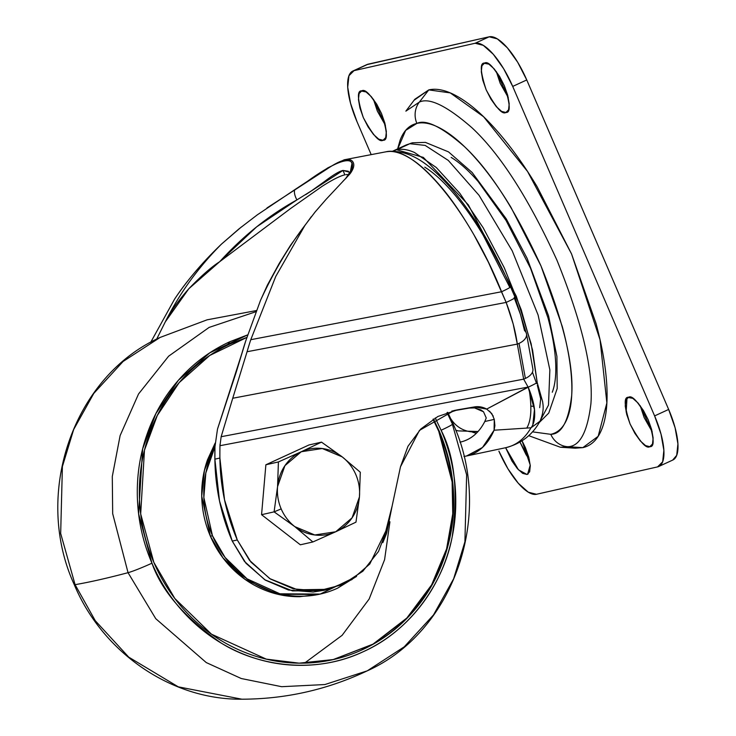 <?xml version="1.0" encoding="UTF-8"?>
<svg xmlns="http://www.w3.org/2000/svg" width="736" height="736" viewBox="0 0 736 736"><rect width="100%" height="100%" fill="white"/><g stroke="black" fill="none" stroke-linecap="round" stroke-linejoin="round"><path stroke-width="1.1" d="M294.796 526.617A43.663 40.977 -102.7 0 1 281.18 508.907L274.096 511.86L294.796 526.617L312.874 541.963L300.343 544.796L261.565 514.694L265.88 464.775L308.982 444.967L321.512 442.134L301.272 451.738L278.41 461.941L265.88 464.775L308.982 444.967L321.512 442.134L301.272 451.738A43.663 40.977 -102.7 0 1 342.212 456.881L321.512 442.134L342.212 456.881A43.663 40.977 -102.7 0 1 355.828 474.591A43.663 40.977 -102.7 0 1 359.444 496.892L360.29 472.236L342.212 456.881L322.248 448.518L301.272 451.738L284.924 465.676L277.564 486.606L274.096 511.86L294.796 526.617L312.874 541.963L300.343 544.796L261.565 514.694L265.88 464.775L278.41 461.941L277.564 486.606L274.096 511.86L261.565 514.694L274.096 511.86L281.18 508.907A43.663 40.977 -102.7 0 1 277.564 486.606A43.663 40.977 77.3 0 0 281.18 508.907A43.663 40.977 77.3 0 0 294.796 526.617L314.769 534.98L335.736 531.76L355.976 522.146L359.444 496.892L360.29 472.236L342.212 456.881A43.663 40.977 77.3 0 1 355.828 474.591A43.663 40.977 77.3 0 1 359.444 496.892A43.663 40.977 -102.7 0 1 335.736 531.76L355.976 522.146L359.444 496.892L352.093 517.822L335.736 531.76A43.663 40.977 -102.7 0 1 294.796 526.617M312.874 541.963L335.736 531.76L312.874 541.963M277.564 486.606A43.663 40.977 -102.7 0 1 301.272 451.738L278.41 461.941L277.564 486.606M150.724 342.286L174.542 299.202C186.199 281.483 201.83 263.129 221.453 244.131C198.343 267.306 179.602 293.232 165.26 321.926L156.676 339.13L165.26 321.926L188.83 288.724L219.696 261.694C243.276 235.814 269.017 215.216 296.921 199.898L311.65 190.716L324.291 181.672C333.049 174.975 339.278 171.23 342.985 170.448L344.871 174.837C340.069 175.913 332.497 179.731 322.184 186.282L290.702 208.435L219.696 261.694L256.708 226.808L296.921 199.898A10.276 4.434 -118.8 0 1 294.814 189.658L327.787 167.891L344.19 159.804C348.68 158.838 351.642 159.629 353.068 162.187C354.651 165.066 353.611 168.967 349.95 173.889L351.974 163.346C350.759 160.439 348.054 159.427 343.878 160.301C339.811 161.276 334.227 164.156 327.124 168.949L303.204 184.46L327.787 167.891L344.19 159.804L386.014 151.791C414.478 144.55 469.31 210.956 501.575 291.75L250.774 339.701L275.752 276.451L305.026 225.234C288.457 246.937 273.608 271.989 260.498 300.389L245.76 340.842A344.411 323.224 77.3 0 0 242.043 352.875L217.488 429.125L214.949 446.835A344.411 323.224 77.3 0 0 214.884 459.172L219.898 458.04A344.411 323.224 -102.7 0 1 219.972 445.703L220.009 444.553M455.722 430.192L458.215 430.882L478.014 431.526A28.262 26.524 -102.7 0 1 450.984 419.032A28.262 26.524 77.3 0 0 476.891 431.692M412.73 142.756A15.41 14.462 77.3 0 0 409.851 143.713L425.132 145.397L448.27 160.393L479.044 195.325L512.21 250.81L538.108 315.045L549.856 369.849L548.504 405.058L539.552 421.967L548.504 405.058L549.856 369.849L538.108 315.045L512.21 250.81L479.044 195.325L448.27 160.393L425.132 145.397L409.851 143.713L396.676 149.767L423.338 157.394L468.363 204.875L516.35 296.323L531.18 343.896L537.197 382.472L532.579 350.124L521.217 309.746L504.243 267.711L483.156 227.728L459.816 193.31L436.264 167.495L414.58 152.536C407.836 149.518 401.865 148.589 396.676 149.767L409.851 143.713A15.41 14.462 -102.7 0 1 412.73 142.756M451.784 411.093L474.416 406.925L457.746 409.786L437.883 416.484L420.817 428.987L407.992 446.246L400.476 466.817L387.605 527.344L400.476 466.817L419.456 430.385L454.278 410.476L457.746 409.786L452.732 410.927L474.416 406.925A20.544 19.283 -102.7 0 1 486.68 409.087L528.089 387.062L219.972 445.703L221.15 436.715L232.732 398.259L221.15 436.715L523.664 379.15A15.41 8.768 -10.3 0 0 525.384 378.433L519.036 343.39A15.41 8.768 169.7 0 1 517.316 344.098L523.664 379.15L517.316 344.098L232.732 398.259L247.066 351.734A344.411 323.224 -102.7 0 1 250.774 339.701A344.411 323.224 77.3 0 0 247.066 351.734L506.166 302.422L488.446 262.32L473.736 234.48C462.153 214.7 451.536 199.143 441.885 187.8C430.358 174.119 420.017 164.459 410.863 158.81C400.918 152.591 392.426 150.291 385.388 151.929M345.948 174.634L348.505 174.57L345.948 174.634M305.624 194.681L342.985 170.448L344.871 174.837C339.958 175.95 332.396 179.768 322.184 186.282L290.702 208.435L219.696 261.694C211.618 266.828 201.333 275.834 188.83 288.724C178.581 300.343 170.715 311.411 165.26 321.926C179.602 293.232 198.343 267.306 221.453 244.131L238.97 228.896L257.269 214.875L294.814 189.658A10.276 4.434 61.2 0 0 296.921 199.898M266.984 207.948L303.204 184.46C339.278 157.458 359.996 152.803 349.95 173.889L326.085 199.355L315.404 211.628L305.026 225.234L275.752 276.451L250.774 339.701L501.575 291.75L506.166 302.422L247.066 351.734L232.732 398.259L517.316 344.098L513.167 323.941L506.166 302.422A15.41 1.04 -23.3 0 0 515.136 297.519A15.41 1.04 156.7 0 1 506.166 302.422C511.768 317.216 515.485 331.099 517.316 344.098A15.41 8.768 -10.3 0 0 519.036 343.39A15.41 8.768 -10.3 0 0 526.562 334.116M537.335 385.296L540.702 398.774L539.7 407.652M311.3 216.697L290.6 245.162L279.257 263.368L267.398 285.099L260.498 300.389L245.76 340.842L236.247 372.112L217.488 429.125M215.124 443.155L204.433 470.341L201.719 496.138L210.386 536.204L212.465 535.734L203.854 497.518L205.832 472.99L214.949 446.826L214.884 459.172A200.597 188.26 77.3 0 0 232.263 541.089L237.277 539.957A200.597 188.26 -102.7 0 1 219.898 458.04L214.884 459.172L219.512 500.986L232.263 541.089L244.472 561.439L264.776 579.756L292.542 590.916L323.408 590.447L328.422 589.315L297.556 589.784L269.79 578.625L249.495 560.308L237.277 539.957L232.263 541.089L245.98 563.27L265.337 580.115L288.475 590.024L313.168 592.029L324.346 590.235M528.089 387.062L219.972 445.703A344.411 323.224 77.3 0 0 219.898 458.04L224.535 499.854L237.277 539.957L250.994 562.138L270.351 578.984L293.489 588.883L318.191 590.888L342.074 584.807L362.857 571.219L378.534 551.43L387.605 527.344L369.794 564.006L351.78 579.664L328.422 589.315M241.436 226.918L221.453 244.131C202.685 262.09 187.054 280.444 174.542 299.202L150.705 342.295M463.938 456.495L466.495 456.007L482.494 447.46L494.086 430.21L494.886 425.693L494.279 419.373L484.794 421.516A276.294 93.592 65.3 0 1 460.488 442.06L459.954 442.17M351.035 172.436L346.15 178.048A10.276 9.154 -136 0 0 345.497 178.664A10.276 9.154 44 0 1 346.15 178.048L342.856 181.378M221.15 436.715L523.664 379.15L528.19 387.191M494.279 419.373L494.086 430.21A291.52 98.753 65.3 0 1 466.495 456.007A291.52 98.753 65.3 0 1 466.026 456.108L505.43 447.764A300.417 101.761 -114.7 0 0 531.006 427.782C533.701 424.58 534.916 419.382 534.667 412.197C534.529 406.143 532.671 398.507 529.092 389.307L528.163 387.219L486.68 409.087L491.786 413.586L494.279 419.373L484.794 421.516C479.026 432.74 470.93 439.585 460.488 442.06M452.732 410.927L469.402 408.057L474.564 407.919L469.402 408.057L474.416 406.925L486.68 409.087M486.248 417.974L484.794 421.516L486.248 417.974L483.534 411.81L480.948 409.943L474.564 407.919L483.534 411.81L486.248 417.974M472.632 432.234L476.312 433.311L472.632 432.234M489.56 411.13L493.267 416.144M494.086 430.21L526.764 428.085C531.309 420.422 532.082 407.505 529.092 389.316C532.054 407.588 531.282 420.504 526.764 428.085L531.006 427.782L539.966 421.25M424.773 167.173C433.78 172.767 443.348 181.461 453.477 193.264C463.606 205.068 473.533 219.08 483.248 235.299L509.551 286.874A15.41 1.04 156.7 0 1 510.536 286.847A15.41 1.04 156.7 0 1 501.575 291.75A15.41 1.04 -23.3 0 0 510.536 286.847M532.892 369.086A15.41 8.768 -10.3 0 1 525.384 378.433L519.036 343.39A15.41 8.768 169.7 0 0 526.544 334.043A15.41 8.768 169.7 0 0 524.538 330.602L520.518 314.603L514.151 297.546A15.41 1.04 156.7 0 1 515.136 297.519M532.818 424.847L534.465 409.51L528.163 387.219C535.845 383.612 538.504 381.984 536.139 382.334L536.673 383.603L536.139 382.334L537.114 382.315M537.124 382.297L542.699 401.939C542.432 402.592 545.128 409.584 539.92 421.332L531.006 427.782A300.417 101.761 65.3 0 1 505.439 447.764C520.932 443.826 532.413 435.04 539.884 421.388M392.647 151.193L396.676 149.767L392.638 151.193M530.868 406.106L534.051 406.382M552.285 392.233C555.229 384.496 556.324 374.164 555.579 361.256C554.824 348.349 552.285 333.84 547.943 317.74L530.555 268.3L506.055 220.469L478.17 181.525C468.657 170.605 459.65 162.564 451.15 157.403M536.139 382.334L532.441 372.195M349.03 172.086L342.985 170.448L348.22 171.23L349.066 172.132M260.498 300.389C273.608 271.989 288.457 246.937 305.026 225.234L314.861 212.299L326.085 199.355M626.998 398.112L626.143 412.086M528.687 435.657L560.39 447.24L575.184 448.187L582.829 447.635L567.75 446.706L560.39 447.24L567.75 446.706A20.544 19.283 -102.7 0 1 550.795 434.323L532.413 431.848L550.795 434.323C558.366 432.612 563.96 427.018 567.566 417.551C571.173 408.075 572.507 395.444 571.587 379.656C570.676 363.869 567.557 346.122 562.258 326.416L540.988 265.944L511.014 207.432C499.91 189.042 488.538 173.162 476.91 159.795C465.272 146.436 454.25 136.592 443.854 130.29C433.458 123.988 424.47 121.688 416.889 123.4A20.544 19.283 -102.7 0 1 419.345 102.102C429.364 97.308 446.973 105.929 472.19 127.963C500.443 154.413 528.678 198.444 556.885 260.075C582.056 322.396 593.4 370.254 590.916 403.65C587.475 432.161 579.756 446.513 567.75 446.706L582.829 447.635L598.156 436.319L606.869 402.942L600.061 339.82L571.541 253.902L527.556 171.479L483.616 116.757L450.257 92.892L428.766 89.902L419.345 102.102A20.544 19.283 77.3 0 0 416.889 123.4C425.923 119.085 441.821 126.859 464.563 146.74C490.066 170.605 515.531 210.33 540.988 265.944C563.693 322.166 573.933 365.35 571.688 395.48C568.588 421.204 561.623 434.157 550.795 434.323A20.544 19.283 77.3 0 0 567.75 446.706C579.756 446.513 587.475 432.161 590.916 403.65C593.4 370.254 582.056 322.396 556.885 260.075C528.678 198.444 500.443 154.413 472.19 127.963C446.973 105.929 429.364 97.308 419.345 102.102L405.867 111.145L419.345 102.102L428.766 89.902C437.478 87.934 447.828 90.574 459.788 97.833C471.748 105.082 484.426 116.398 497.821 131.781C511.207 147.154 524.29 165.425 537.059 186.585L571.541 253.902L596.022 323.481C602.122 346.15 605.7 366.565 606.758 384.735C607.816 402.896 606.271 417.432 602.122 428.334C597.982 439.226 591.542 445.666 582.829 447.635L573.942 448.114M640.21 405.702L652.206 431.793L644.147 417.57L640.21 405.702M651.01 446.145L649.824 446.688C646.134 449.061 639.556 441.517 630.099 424.028C624.165 405.757 623.64 396.833 628.544 397.265C632.233 394.892 638.802 402.445 648.269 419.925C654.203 438.205 654.727 447.12 649.824 446.688L651.01 446.145M628.001 397.44L632.831 398.36L638.084 403.052L643.503 410.624L648.269 419.925L651.645 429.539L653.136 438.003L652.492 444.02L649.824 446.688L645.536 445.593L640.283 440.901L634.864 433.329L630.099 424.028L626.713 414.423L625.232 405.959L625.876 399.933L628.544 397.265M496.285 71.502L508.282 97.594L500.222 83.38L496.285 71.502M507.086 111.946L505.899 112.488C502.21 114.871 495.632 107.318 486.174 89.838C480.231 71.558 479.716 62.634 484.61 63.066C488.299 60.692 494.877 68.246 504.335 85.726C510.278 104.006 510.793 112.93 505.899 112.488L507.086 111.946M484.076 63.241L488.897 64.161L494.15 68.853L499.578 76.424L504.335 85.726L507.72 95.34L509.202 103.804L508.567 109.83L505.899 112.488L501.612 111.394L496.358 106.711L490.94 99.139L486.174 89.838L482.788 80.224L481.307 71.76L481.942 65.734L484.61 63.066M373.437 99.286L385.434 125.378L377.375 111.154L373.437 99.286M384.238 139.73L383.051 140.272C379.362 142.646 372.784 135.093 363.326 117.613C357.383 99.342 356.868 90.418 361.762 90.85C365.452 88.476 372.03 96.03 381.487 113.51C387.43 131.781 387.946 140.705 383.051 140.272L384.238 139.73M361.229 91.025L366.05 91.945L371.303 96.637L376.731 104.208L381.487 113.51L384.873 123.124L386.354 131.588L385.719 137.604L383.051 140.272L378.764 139.178L373.511 134.486L368.092 126.914L363.326 117.613L359.941 107.999L358.46 99.544L359.104 93.518L361.762 90.85M520.002 442.124L529.359 459.577L526.065 454.655L519.993 442.134M528.163 473.929L526.976 474.472L518.475 469.826L505.623 447.718L512.017 461.113L517.436 468.685L522.689 473.377L526.976 474.472L528.163 473.929M397.532 149.371L405.665 130.392L416.889 123.4C409.308 125.12 403.714 130.704 400.117 140.18L397.615 148.902M672.916 459.982A51.364 17.397 -114.7 0 0 668.656 409.446L526.755 79.957L512.707 86.416L654.608 415.904L668.656 409.446L654.608 415.904A51.364 17.397 65.3 0 1 658.867 466.44A51.364 17.397 65.3 0 1 657.579 466.891L536.461 494.279A51.364 17.397 65.3 0 1 498.888 451.122L507.96 468.841L518.282 483.258L528.292 492.191L536.461 494.279L657.579 466.891L662.658 461.812L663.872 450.34L661.048 434.222L654.608 415.904L512.707 86.416L526.755 79.957A51.364 17.397 -114.7 0 0 489.182 36.8L368.064 64.188A51.364 17.397 -114.7 0 0 366.776 64.639M371.192 154.624L356.988 121.633A51.364 17.397 65.3 0 1 352.719 71.098A51.364 17.397 65.3 0 1 354.016 70.647L368.064 64.188L354.016 70.647L475.134 43.258L489.182 36.8L475.134 43.258A51.364 17.397 65.3 0 1 512.707 86.416L503.636 68.706L493.304 54.28L483.294 45.347L475.134 43.258L354.016 70.647L348.938 75.734L347.714 87.207L350.548 103.325L356.988 121.633L371.192 154.624M522.063 440.846L530.233 465.106L527.602 474.26L526.976 474.472L529.644 471.804L530.288 465.778L528.798 457.314L525.421 447.709L522.063 440.846M383.677 140.061L383.051 140.272M506.524 112.286L505.899 112.488M650.449 446.476L649.824 446.688M414.037 100.28L428.766 89.902L414.782 99.296L405.867 111.145M672.649 460.101L676.706 455.345L677.92 443.872L675.096 427.754L668.656 409.446L526.755 79.957L517.684 62.238L507.352 47.822L497.352 38.888L489.182 36.8L366.675 64.685M75.081 584.66L60.674 533.453L62.394 466.541L73.655 429.548L93.803 393.374L123.078 361.486L160.071 337.456L123.078 361.486L93.803 393.374L73.655 429.548L62.394 466.541L60.674 533.453L75.081 584.66A1027.318 69.11 -23.3 0 0 128.046 572.682L112.682 513.682L112.295 476.486L120.115 435.602L138.534 393.981L168.627 356.187L209.116 327.419L256.064 311.668L209.116 327.419L168.627 356.187L138.534 393.981L120.115 435.602L112.295 476.486L112.682 513.682L128.046 572.682A20.544 1.38 -23.3 0 0 151.956 563.187L138.616 513.857L142.646 448.905L155.885 413.604L178.388 380.273L209.788 352.848L247.756 334.843L229.788 341.743C210.616 350.557 193.862 362.968 179.538 378.976C165.214 394.984 154.404 413.365 147.108 434.13C139.803 454.894 136.574 476.459 137.42 498.824C138.258 521.18 143.106 542.634 151.956 563.187A20.544 1.38 156.7 0 1 128.046 572.682L155.747 618.682L206.255 662.566L241.261 678.518L281.658 686.697L324.898 684.544L367.246 670.846L324.898 684.544L281.658 686.697L241.261 678.518L206.255 662.566L155.747 618.682L128.046 572.682A1027.318 69.11 156.7 0 1 75.081 584.66L95.266 620.706L128.745 657.147L178.287 686.844L241.877 699.2L178.287 686.844L128.745 657.147L95.266 620.706L75.081 584.66A20.544 1.38 156.7 0 1 74.253 584.605A20.544 1.38 -23.3 0 0 75.081 584.66M231.904 343.059L227.203 342.958M447.037 412.546L452.226 423.642A20.544 1.38 156.7 0 1 453.063 423.706A20.544 1.38 156.7 0 1 441.103 430.247A20.544 1.38 -23.3 0 0 453.063 423.706L447.727 412.307M435.234 417.938L441.103 430.247C449.954 450.8 454.802 472.254 455.648 494.62C456.486 516.976 453.256 538.54 445.961 559.305C438.656 580.069 427.846 598.451 413.522 614.459C399.197 630.467 382.444 642.887 363.271 651.7C344.108 660.514 323.969 665.059 302.864 665.335C281.768 665.62 261.308 661.609 241.491 653.31C221.683 645.003 204.019 633.052 188.499 617.44C172.988 601.818 160.807 583.74 151.956 563.187C161.626 591.017 184.616 617.578 220.92 642.878C257.434 665.96 314.456 674.875 363.271 651.7C412.62 629.749 444.388 580.014 452.235 536.526C458.344 491.722 454.636 456.302 441.103 430.247L435.252 417.928M325.652 661.103L333.353 659.548L299.129 663.164L266.276 659.125L211.462 634.174L174.828 598.497L153.824 562.332L140.686 513.903L144.468 450.184L157.292 415.49L179.161 382.646L209.76 355.46L246.891 337.401M333.095 659.603L373.005 644.129L406.852 618.019L431.655 584.826L446.605 548.854L452.76 513.765L452.116 481.905L438.72 431.222L439.245 431.103L452.64 481.832L453.275 513.728L447.092 548.844L432.096 584.853L407.229 618.047L373.318 644.129L333.353 659.548M433.467 418.996L439.245 431.103L438.72 431.222L433.026 419.262L438.72 431.222C447.46 451.508 452.244 472.687 453.072 494.758C453.9 516.828 450.708 538.117 443.504 558.615C436.301 579.112 425.629 597.255 411.488 613.06C397.348 628.857 380.816 641.111 361.891 649.814M246.9 337.382L230.644 343.74C211.72 352.443 195.187 364.697 181.047 380.494C166.906 396.299 156.234 414.442 149.031 434.939C141.827 455.437 138.644 476.726 139.472 498.796C140.3 520.867 145.084 542.046 153.824 562.332C162.555 582.618 174.579 600.466 189.897 615.876C205.206 631.286 222.649 643.089 242.208 651.286C261.768 659.474 281.962 663.43 302.781 663.164C323.61 662.888 343.491 658.398 362.416 649.695C381.34 640.992 397.872 628.746 412.013 612.941C426.153 597.144 436.825 578.993 444.029 558.495C451.232 537.998 454.416 516.718 453.588 494.647C452.76 472.567 447.976 451.389 439.245 431.103L433.476 418.986M452.226 423.642L466.633 474.849L464.913 541.76L453.652 578.754L433.504 614.937L404.239 646.824L367.246 670.846C327.566 689.641 285.78 699.09 241.877 699.2C171.387 699.991 102.626 652.657 74.253 584.623C32.678 494.086 72.993 376.418 160.071 337.456L207.092 319.829L256.496 310.537M304.52 663.127L342.12 635.324L369.15 599.021L384.597 559.654L389.933 521.76M392.196 505.742L386.584 533.434L382.84 542.634M356.592 576.389L337.622 588.156C326.26 593.372 314.336 596.068 301.843 596.234C289.34 596.399 277.233 594.016 265.494 589.104C253.754 584.191 243.294 577.107 234.103 567.861C224.922 558.615 217.7 547.906 212.465 535.734C207.221 523.563 204.35 510.858 203.854 497.61C203.357 484.371 205.27 471.601 209.594 459.301L214.949 446.789M392.187 505.816L382.941 542.395M356.27 576.619L320.178 594.062L279.938 593.805L247.048 578.836L225.069 557.428L212.465 535.734L210.386 536.204L222.99 557.897L244.968 579.306L277.858 594.274L318.421 594.458M340.437 657.763L333.095 659.631M215.133 443.118L207.515 459.77C203.191 472.07 201.278 484.84 201.774 498.079C202.271 511.327 205.142 524.032 210.386 536.204C215.63 548.375 222.842 559.084 232.033 568.33C241.215 577.576 251.684 584.66 263.414 589.573C275.154 594.495 287.27 596.868 299.764 596.703L319.148 594.311M393.125 150.972L406.3 144.909L412.537 142.802L425.39 142.379L448.472 151.864L472.116 172.463L506.221 218.804L527.123 258.354L548.568 315.845L556.904 356.399L557.198 388.516L548.752 413.062L539.138 422.657M454.278 410.476L453.818 410.587M386.014 151.8C410.881 148.341 431.866 166.75 450.699 187.79C472.76 213.247 492.706 246.266 510.536 286.828L515.136 297.5L526.525 333.914L532.873 368.957M345.515 178.636C348.882 173.981 350.17 171.801 349.361 172.086L349.361 172.086M343.942 180.265L345.506 178.646M672.814 460.028L658.757 466.486M366.878 64.593L352.829 71.052M453.054 423.688C494.638 514.216 454.324 631.893 367.246 670.846"/></g></svg>
